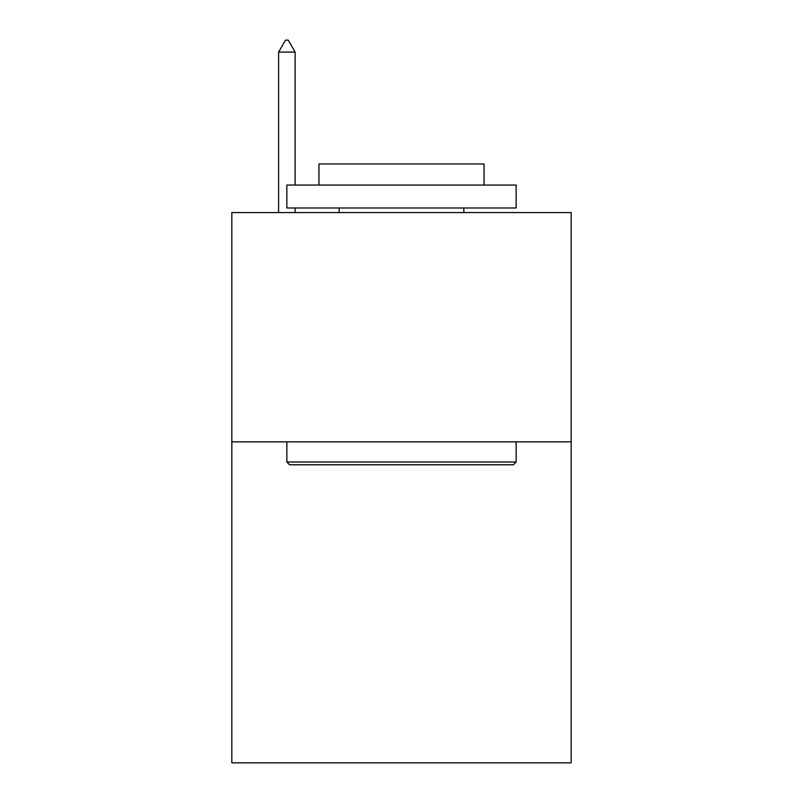 <?xml version="1.0" encoding="UTF-8"?>
<svg xmlns="http://www.w3.org/2000/svg" width="803" height="803" viewBox="0 0 803 803"><rect width="100%" height="100%" fill="white"/><g stroke="black" fill="none" stroke-linecap="round" stroke-linejoin="round"><path stroke-width="1.2" d="M571.174 441.851L571.174 762.85L231.826 762.85L231.826 212.574L571.174 212.574L571.174 441.851L231.826 441.851M289.612 464.786L286.862 462.026L516.138 462.026L513.388 464.786L289.612 464.786M516.138 185.061L516.138 207.987L286.862 207.987L286.862 185.061L516.138 185.061M318.962 185.061L318.962 163.963L484.038 163.963L484.038 185.061M516.138 441.851L516.138 462.026M286.862 441.851L286.862 462.026M463.863 207.987L463.863 212.574M339.137 207.987L339.137 212.574M295.113 52.075L288.237 40.15L285.487 40.15L278.601 52.075L295.113 52.075L295.113 185.061M295.113 207.987L295.113 212.574M278.601 52.075L278.601 212.574"/></g></svg>
